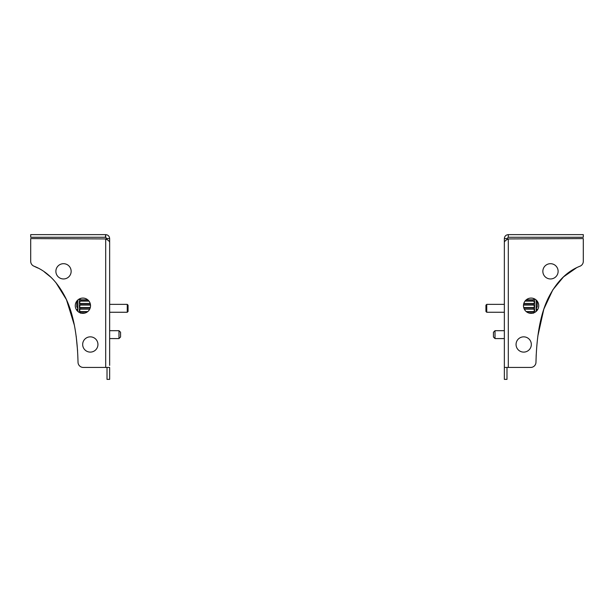 <?xml version="1.0" encoding="UTF-8"?>
<svg xmlns="http://www.w3.org/2000/svg" width="614" height="614" viewBox="0 0 614 614"><rect width="100%" height="100%" fill="white"/><g stroke="black" fill="none" stroke-linecap="round" stroke-linejoin="round"><path stroke-width="0.92" d="M80.511 313.186L80.511 311.574C79.352 310.646 79.352 309.832 80.511 309.141L80.511 307.491C79.352 306.8 79.352 305.987 80.511 305.058L80.511 303.446C79.352 303.017 79.352 302.241 80.511 301.121L80.695 299.762L79.643 298.972M79.383 312.48L79.383 298.934M107.013 239.652L107.013 238.585L105.355 237.265L105.692 234.632C108.095 234.87 109.407 236.183 109.645 238.585L107.013 238.585M37.769 267.988L33.893 266.161A5.265 5.265 0 0 1 30.7 261.318L30.7 238.585L30.7 261.318A5.265 5.265 0 0 0 33.893 266.161C46.948 271.211 57.578 281.887 65.775 298.189C73.289 313.608 77.372 334.96 78.024 362.26A5.265 5.265 0 0 0 83.281 367.433L109.645 367.433L109.645 379.368L107.013 379.368L107.013 367.433M44.477 272.04L50.494 276.891M55.836 282.501L66.458 299.663L74.44 325.435M76.19 336.196L77.571 350.648M77.801 300.023L76.75 301.911L76.75 306.823L77.801 308.312L77.763 300.062A7.629 7.629 0 0 0 76.75 310.224L77.433 309.333M90.312 352.106A7.629 7.629 0 0 0 97.941 344.477A7.629 7.629 0 0 0 90.312 336.848M63.518 263.69A7.629 7.629 0 0 0 55.882 271.319A7.629 7.629 0 0 0 63.518 278.956M109.645 238.585L109.645 365.414M109.645 356.473L109.645 350.226M109.645 303.846L109.645 243.075M105.692 234.632L105.692 237.265M109.645 242.307C109.407 241.179 108.095 240.051 105.692 238.923L30.7 238.585M75.269 305.703A7.629 7.629 0 0 1 82.898 298.074A7.629 7.629 0 0 1 90.527 305.703A7.629 7.629 0 0 1 82.898 313.34A7.629 7.629 0 0 1 75.269 305.703M55.882 271.319A7.629 7.629 0 0 1 63.518 263.69A7.629 7.629 0 0 1 71.147 271.319A7.629 7.629 0 0 1 63.518 278.956A7.629 7.629 0 0 1 55.882 271.319M82.675 344.477A7.629 7.629 0 0 1 90.312 336.848A7.629 7.629 0 0 1 97.941 344.477A7.629 7.629 0 0 1 90.312 352.106A7.629 7.629 0 0 1 82.675 344.477M105.355 234.632L30.7 234.632L30.7 237.265L105.355 237.265M127.259 312.265L127.259 304.367L128.065 305.173L128.065 311.459L127.259 312.265L109.645 312.265M127.259 304.367L109.645 304.367M79.682 299.21L80.334 299.632M79.858 310.991L80.511 311.574L87.779 311.574M77.801 308.42L76.75 310.224M77.494 307.384L76.934 306.908M77.541 301.29L77.771 300.73M534.341 298.795L533.305 299.762L533.489 301.121C534.648 302.241 534.648 303.017 533.489 303.446L533.489 305.058C534.648 305.987 534.648 306.8 533.489 307.491L533.489 309.141C534.648 309.832 534.648 310.646 533.489 311.574L533.489 313.186M534.617 298.934L534.617 312.48M506.987 367.433L506.987 379.368L504.355 379.368L504.355 238.585L506.987 238.585L506.987 239.652M504.355 238.585C504.593 236.183 505.905 234.87 508.308 234.632L508.308 237.265L506.987 238.585M536.214 354.662L535.976 362.26A5.265 5.265 0 0 1 530.719 367.433L508.308 367.433L530.719 367.433A5.265 5.265 0 0 0 535.976 362.26C536.628 334.906 540.727 313.531 548.256 298.128C556.445 281.864 567.06 271.211 580.107 266.161A5.265 5.265 0 0 0 583.3 261.318L583.3 238.585L508.308 238.923C505.905 240.051 504.593 241.179 504.355 242.307M550.482 263.69A7.629 7.629 0 0 0 542.853 271.319A7.629 7.629 0 0 1 550.482 263.69A7.629 7.629 0 0 1 558.118 271.319A7.629 7.629 0 0 1 550.482 278.956A7.629 7.629 0 0 1 542.853 271.319A7.629 7.629 0 0 0 550.482 278.956M523.473 305.703A7.629 7.629 0 0 1 531.102 298.074A7.629 7.629 0 0 1 538.731 305.703A7.629 7.629 0 0 1 531.102 313.34A7.629 7.629 0 0 1 523.473 305.703M516.059 344.477A7.629 7.629 0 0 1 523.688 336.848A7.629 7.629 0 0 1 531.325 344.477A7.629 7.629 0 0 1 523.688 352.106A7.629 7.629 0 0 1 516.059 344.477M508.308 238.923L508.308 367.433L504.355 367.433L504.355 365.414M504.355 356.473L504.355 350.226M504.355 303.846L504.355 243.075M523.688 352.106A7.629 7.629 0 0 0 531.325 344.477A7.629 7.629 0 0 0 523.688 336.848M576.231 267.988L563.529 276.868L552.807 289.854L543.827 309.126L537.81 336.165M508.308 237.265L508.308 234.632M508.645 234.632L583.3 234.632L583.3 237.265L508.645 237.265M486.741 304.367L486.741 312.265L485.935 311.459L485.935 305.173L486.741 304.367L504.355 304.367M486.741 312.265L504.355 312.265M534.142 305.642L533.489 305.058L523.496 305.058M534.111 301.766L533.489 301.121L525.001 301.121M537.12 301.858L536.229 300.123M536.199 300.023L536.26 300.852M537.25 309.801L536.199 308.312L537.25 306.823L537.25 301.911L537.25 306.823L536.567 307.299M536.199 308.213L536.199 311.39M536.506 309.249L537.066 309.725M504.355 330.685L495.014 330.685L495.014 338.575L504.355 338.575M495.014 330.685L493.433 332.258L493.433 337.002L495.014 338.575M109.645 330.685L118.986 330.685L118.986 338.575L109.645 338.575M118.986 330.685L120.567 332.258L120.567 337.002L118.986 338.575M88.761 300.822L80.695 300.822M87.687 299.762L80.695 299.762M90.473 304.782L80.695 304.782M90.25 303.646L80.695 303.646M89.836 308.896L80.695 308.896M90.258 307.737L80.695 307.737M85.2 312.979L80.695 312.979M87.426 311.851L80.695 311.851M88.999 301.121L80.511 301.121M90.189 303.446L80.511 303.446M90.504 305.058L80.511 305.058M90.319 307.491L80.511 307.491M89.713 309.141L80.511 309.141M84.433 313.186L81.37 313.186M105.692 367.433L105.692 238.923M77.801 311.39L77.801 308.312M526.574 311.851L533.305 311.851M528.8 312.979L533.305 312.979M523.742 307.737L533.305 307.737M524.164 308.896L533.305 308.896M523.75 303.646L533.305 303.646M523.527 304.782L533.305 304.782M526.313 299.762L533.305 299.762M525.239 300.822L533.305 300.822M529.567 313.186L532.63 313.186M526.221 311.574L533.489 311.574M524.287 309.141L533.489 309.141M523.681 307.491L533.489 307.491M523.811 303.446L533.489 303.446M536.199 300.423L536.199 308.312"/></g></svg>
